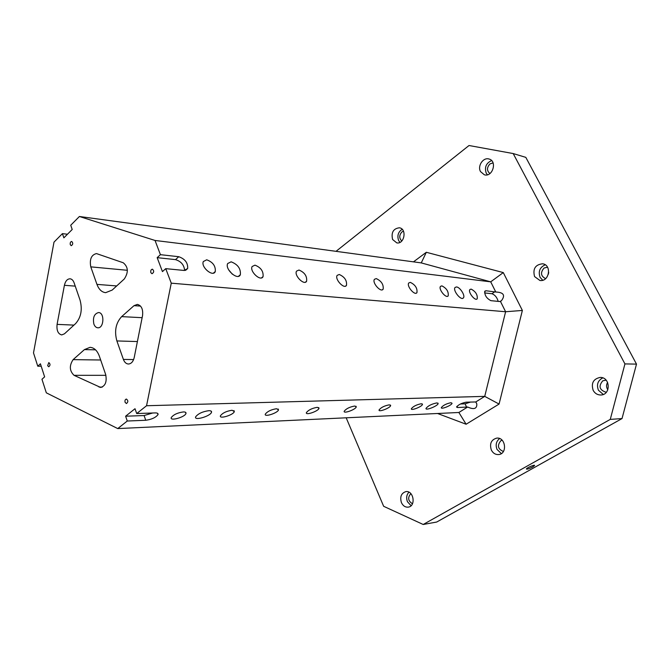 <?xml version="1.0" encoding="UTF-8"?>
<svg xmlns="http://www.w3.org/2000/svg" width="670" height="670" viewBox="0 0 670 670"><rect width="100%" height="100%" fill="white"/><g stroke="black" fill="none" stroke-linecap="round" stroke-linejoin="round"><path stroke-width="1" d="M96.949 284.382L90.777 266.861C89.437 259.282 91.338 254.851 96.463 253.578L123.246 262.766C128.272 266.945 128.623 272.347 124.302 278.971L112.166 290.085L105.634 292.664C101.748 292.195 98.859 289.44 96.949 284.382L116.697 285.939M336.022 251.334L469.017 145.516L513.187 153.556L525.816 157.366L636.5 364.12L622.02 418.574L610.269 419.395L423.197 524.484L383.65 506.302L346.181 417.804M436.89 402.913L438.138 403.533C438.13 405.811 425.391 410.945 425.986 408.424C428.038 405.794 431.673 403.951 436.89 402.913M134 305.671L137.358 304.389C141.487 305.512 143.213 309.255 142.542 315.629L134.234 357.47C133.23 361.599 131.295 363.785 128.431 364.019C126.195 363.877 124.511 362.344 123.397 359.43L116.882 340.938C114.202 331.114 115.793 323.015 121.647 316.625L134 305.671L140.541 306.081M84.445 349.589L90.056 347.336C94.16 347.646 97.259 350.586 99.353 356.172L105.651 374.48C107.066 381.657 105.408 385.987 100.693 387.469L74.035 375.326C69.462 370.862 69.161 365.636 73.114 359.639L84.445 349.589L95.542 349.832M57.084 324.38L64.404 285.303C65.4 281.073 67.285 278.896 70.057 278.795C71.849 279.022 73.198 280.353 74.094 282.79L80.065 300.143C82.544 309.599 81.062 317.413 75.618 323.585L64.471 333.802L61.724 334.933C58.03 333.953 56.481 330.436 57.084 324.38L73.96 325.101M157.165 257.649L162.442 271.601L165.741 268.653L171.26 283.167L146.554 405.735L136.705 413.549L135.013 408.717L125.608 416.212L127.275 421.02L117.736 428.582L46.314 392.821L41.959 379.262L44.63 376.875L40.418 363.793L37.771 366.205L33.5 352.906L53.994 242.138L62.41 233.637L63.868 237.85L72.209 229.475L70.727 225.246L79.412 216.494L155.038 240.463L160.431 254.675L157.165 257.649L175.498 259.625C181.101 261.367 184.149 264.985 184.619 270.479M70.308 244.726C69.99 242.858 70.451 241.77 71.682 241.46C73.214 243.051 73.072 244.466 71.263 245.681L70.308 244.726M150.851 272.673C150.474 270.672 150.993 269.516 152.408 269.181C154.217 270.881 154.083 272.397 152.006 273.728L150.851 272.673M125.106 402.352C124.737 400.534 125.156 399.429 126.379 399.052C128.28 400.509 128.297 402.008 126.437 403.549L125.106 402.352M47.662 365.686L48.818 362.587C50.426 363.994 50.401 365.385 48.751 366.766L47.662 365.686M93.867 324.037C92.661 317.572 94.227 313.744 98.557 312.555C104.78 312.513 104.017 328.442 97.828 327.798C96.061 327.638 94.738 326.382 93.867 324.037M67.461 234.24L62.41 233.637M79.412 216.494L421.262 262.908L490.716 281.844L495.783 292.019L485.984 290.755L484.879 291.123C484.46 295.127 486.462 298.301 490.884 300.663L499.736 301.534L501.411 300.755C505.54 295.269 503.664 292.354 495.783 292.019M499.075 404.06L484.728 396.372L505.607 311.743L522.374 310.445L499.075 404.06L466.119 424.236L437.552 413.491M37.771 366.205L41.205 366.23M117.736 428.582L458.875 412.486L467.643 407.025C473.975 409.839 477.032 408.809 476.814 403.951L475.767 401.958L466.069 402.193C461.521 403.147 458.339 404.764 456.538 407.042L457.56 407.536L467.643 407.025M208.805 410.685C210.916 410.66 211.812 411.196 211.502 412.301C210.439 416.254 193.789 421.062 195.64 416.849C198.136 413.65 202.516 411.589 208.805 410.685M183.345 411.941C185.414 411.908 186.285 412.435 185.95 413.524C184.853 417.259 169.451 421.472 171.286 417.519C173.58 414.596 177.6 412.737 183.345 411.941M232.071 410.258L234.333 411.598C233.512 414.99 218.922 419.395 220.438 415.777C222.624 412.929 226.51 411.095 232.071 410.258M276.534 408.725L278.511 409.856C277.916 412.946 264.039 417.477 265.286 414.161C267.397 411.405 271.141 409.588 276.534 408.725M317.279 407.327L319.004 408.281C318.593 411.104 305.353 415.71 306.383 412.661C308.418 409.99 312.044 408.214 317.279 407.327M354.732 406.028L356.256 406.849C355.996 409.42 343.325 414.06 344.179 411.271C346.147 408.692 349.665 406.941 354.732 406.028M389.295 404.839L390.644 405.543C390.501 407.888 378.349 412.536 379.053 409.973C380.97 407.477 384.379 405.769 389.295 404.839M421.288 403.742L422.477 404.345C422.435 406.489 410.752 411.12 411.338 408.759C413.197 406.347 416.522 404.68 421.288 403.742M450.977 402.712L452.041 403.24C452.074 405.199 440.818 409.805 441.304 407.628C443.13 405.3 446.354 403.658 450.977 402.712M127.275 421.02L145.75 420.266C151.604 419.462 155.691 417.586 157.994 414.646C158.38 413.465 157.442 412.879 155.172 412.913L136.705 413.549M475.767 401.958L484.728 396.372L146.554 405.735M171.26 283.167L505.607 311.743L500.465 301.425M456.496 286.944C460.03 287.078 465.541 295.813 463.389 297.89C461.111 301.115 452.418 290.177 455.089 287.438L456.496 286.944M231.117 261.819C237.808 264.374 240.89 268.67 240.363 274.708C237.884 280.939 224.626 269.323 227.666 263.536L231.117 261.819M206.703 259.801C212.842 262.062 215.707 265.965 215.296 271.517C213.135 277.489 200.64 267.121 203.328 261.543L206.703 259.801M254.977 265.153C260.873 267.481 263.561 271.308 263.059 276.626C260.781 281.911 249.357 271.392 252.121 266.526L254.977 265.153M298.979 270.027C304.624 272.405 307.17 276.141 306.609 281.233C304.297 285.923 293.778 275.378 296.55 271.116L298.979 270.027M339.255 274.491C344.656 276.903 347.068 280.537 346.482 285.395C344.187 289.582 334.447 279.114 337.169 275.37L339.255 274.491M376.247 278.594C381.414 281.015 383.709 284.549 383.139 289.189C380.895 292.941 371.8 282.606 374.446 279.298L376.247 278.594M410.341 282.372C415.291 284.792 417.485 288.226 416.941 292.664C414.764 296.04 406.238 285.881 408.792 282.949L410.341 282.372M441.882 285.864C446.605 288.276 448.716 291.609 448.205 295.864C446.111 298.912 438.071 288.963 440.525 286.35L441.882 285.864M471.127 289.105C475.658 291.5 477.685 294.741 477.216 298.812C475.206 301.575 467.593 291.844 469.938 289.507L471.127 289.105M165.741 268.653L184.074 270.454L187.667 268.528C188.002 262.858 185.029 258.922 178.756 256.71L160.431 254.675M155.038 240.463L490.716 281.844L503.287 272.59L522.374 310.445M548.697 272.238L548.387 274.156M607.606 382.419C606.124 384.89 606.199 387.335 607.841 389.764M423.197 524.484L436.698 522.039L622.02 418.574M534.568 276.568C532.625 268.871 535.297 264.608 542.6 263.787C552.097 264.859 549.274 282.162 539.886 280.462L534.568 276.568M491.319 449.989C489.418 443.657 491.219 439.704 496.721 438.113C505.716 436.924 507.676 454.026 498.589 454.57C495.415 454.712 492.994 453.188 491.319 449.989M392.603 239.508C391.046 232.49 393.298 228.587 399.362 227.792C407.151 228.755 404.454 244.475 396.791 242.883L392.603 239.508M480.507 171.595C477.249 165.967 483.246 157.031 489.016 159.016C497.517 161.018 492.643 177.416 484.351 174.795L480.507 171.595M401.422 502.626C399.764 496.88 401.221 493.22 405.794 491.638C413.65 490.147 416.221 506.277 408.239 507.131C405.275 507.374 402.997 505.875 401.422 502.626M593.176 390.367C590.982 383.207 593.302 378.902 600.136 377.436C610.479 376.942 611.057 395.132 600.68 394.998C597.389 394.948 594.885 393.407 593.176 390.367M413.482 261.853L426.321 252.28L503.287 272.59M513.187 153.556L624.934 363.911L610.269 419.395M624.934 363.911L636.5 364.12M532.7 466.965C529.141 468.766 527.03 469.444 526.385 468.992C526.436 467.936 535.054 464.268 534.61 465.491L532.7 466.965M426.321 252.28L421.262 262.908M466.119 424.236L458.875 412.486M152.701 412.996L144.083 415.542L125.608 416.212M545.238 264.809C539.811 267.288 538.094 271.459 540.079 277.33L542.725 280.236M545.631 278.628C540.732 276.124 540.213 272.59 544.073 268.034L547.49 267.179M499.644 438.565C496.202 441.245 495.331 444.863 497.04 449.428L501.353 453.582M503.413 451.48C497.844 449.126 496.989 445.542 500.842 440.726L502.131 440.224M402.176 229.291C398.206 231.912 397.017 235.639 398.591 240.455L399.94 242.372M401.799 240.999C399.035 238.193 399.077 235.178 401.916 231.954L403.474 231.184M491.613 160.591C486.16 163.061 484.36 167.232 486.211 173.111L487.417 174.778M489.904 173.564C486.705 170.758 486.705 167.55 489.929 163.932L493.07 162.894M408.943 492.19C406.564 494.753 406.062 497.927 407.444 501.713L411.078 505.699M412.469 503.773C408.047 500.976 407.502 497.601 410.836 493.639L410.861 493.623M602.766 377.888C597.791 380.543 596.35 384.655 598.444 390.241L603.285 394.454M606.484 392.092L605.764 392.159C599.382 389.923 598.377 386.146 602.749 380.828L606.107 380.141M484.561 292.924L491.964 293.728C494.963 294.859 497.04 297.413 498.187 301.383M232.381 274.231L228.688 269.876M470.591 402.042L465.072 403.826L460.474 403.993M105.91 375.326L74.035 375.326M99.043 387.101L102.343 387.067M75.249 286.132L64.404 285.303M137.392 341.558L116.882 340.938M142.132 317.689L121.647 316.625M90.777 266.861L127.375 270.295M133.623 359.572L123.397 359.43M100.676 359.999L73.114 359.639M145.75 420.266L144.083 415.542M178.756 256.71L175.498 259.625M485.984 290.755L484.586 291.718M494.862 291.735L491.964 293.728M466.63 407.159L465.072 403.826M457.56 407.536L456.99 406.296M437.937 403.097L438.138 403.533M157.5 413.273L157.994 414.646M500.364 301.466L501.411 300.755M185.582 270.362L187.667 268.528M476.747 299.13L477.216 298.812M447.652 296.249L448.205 295.864M416.271 293.15L416.941 292.664M382.327 289.792L383.139 289.189M345.494 286.157L346.482 285.395M305.394 282.196L306.609 281.233M261.551 277.866L263.059 276.626M213.437 273.109L215.296 271.517M238.512 276.266L240.363 274.708M462.828 298.284L463.389 297.89M476.127 402.486L476.814 403.951M422.284 403.918L422.477 404.345M390.417 405.032L390.644 405.543M355.996 406.246L356.256 406.849M318.702 407.561L319.004 408.281M278.167 408.993L278.511 409.856M233.939 410.559L234.333 411.598M185.498 412.276L185.95 413.524M211.025 411.037L211.502 412.301"/></g></svg>
